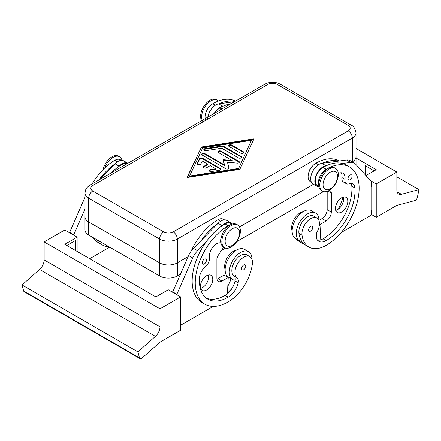 <?xml version="1.0" encoding="UTF-8"?>
<svg xmlns="http://www.w3.org/2000/svg" width="441" height="441" viewBox="0 0 441 441"><rect width="100%" height="100%" fill="white"/><g stroke="black" fill="none" stroke-linecap="round" stroke-linejoin="round"><path stroke-width="0.66" d="M163.705 231.927L92.792 190.981A6.703 3.87 180 0 1 92.792 185.507A5.832 3.368 -120 0 0 89.876 185.22C86.221 188.087 85.907 187.844 84.997 193.009L84.997 216.812A12.535 7.238 0 0 0 88.669 221.928L88.669 198.125L159.587 239.066L159.587 262.869A12.535 7.238 0 0 0 168.451 264.991A12.535 7.238 0 0 0 177.315 262.869L177.315 239.066A5.832 3.368 -120 0 0 176.108 235.003A5.832 3.368 -120 0 0 173.192 231.927A6.703 3.87 180 0 1 163.705 231.927A5.832 3.368 120 0 0 160.794 235.003A5.832 3.368 120 0 0 159.587 239.066A12.535 7.238 0 0 0 168.451 241.183A12.535 7.238 0 0 0 177.315 239.066L352.331 138.022A12.535 7.238 0 0 0 356.003 132.901C355.176 128.574 353.55 125.977 351.124 125.117L351.124 125.117A5.832 3.368 120 0 0 348.208 125.404A6.703 3.87 180 0 1 348.208 130.878A5.832 3.368 60 0 1 351.124 133.959A5.832 3.368 60 0 1 352.331 138.022L352.331 161.825A12.535 7.238 0 0 0 356.003 156.709L356.003 132.901M89.876 185.22L264.892 84.176A5.832 3.368 60 0 1 267.808 84.463A6.703 3.87 180 0 1 277.295 84.463A5.832 3.368 -60 0 1 280.206 84.176L351.124 125.117L280.206 84.176C275.101 81.624 269.997 81.624 264.892 84.176L89.876 185.22M88.652 235.02L88.652 221.928A12.535 7.238 180 0 1 84.981 216.812L84.981 229.904A12.535 7.238 0 0 0 88.652 235.02L159.587 275.972A12.535 7.238 0 0 0 168.451 278.095A12.535 7.238 0 0 0 177.315 275.972L180.347 274.219M84.981 216.812A12.535 7.238 180 0 1 84.997 216.393M177.315 275.972L177.315 262.88A12.535 7.238 180 0 1 168.451 265.002A12.535 7.238 180 0 1 159.587 262.88L159.587 275.972M356.003 156.29A12.535 7.238 180 0 1 356.019 156.709L356.019 164.603M356.019 156.709A12.535 7.238 180 0 1 352.348 161.825L352.348 161.908M231.117 225.616A13.12 7.574 120 0 0 222.545 237.175A13.12 7.574 120 0 0 224.557 247.688A13.12 7.574 120 0 0 231.117 247.043A13.12 7.574 120 0 0 239.689 235.477A13.12 7.574 120 0 0 237.677 224.965A13.12 7.574 120 0 0 231.117 225.616M232.352 228.714A10.204 5.893 120 0 0 225.136 241.21A10.204 5.893 120 0 0 232.352 245.372A10.204 5.893 120 0 0 239.568 232.876A10.204 5.893 120 0 0 232.352 228.714M237.677 224.965L236.646 224.37A13.12 7.574 120 0 0 230.086 225.02A13.12 7.574 120 0 0 221.514 236.58A13.12 7.574 120 0 0 223.526 247.092L224.557 247.688M329.036 190.506A13.12 7.574 -60 0 1 322.476 191.157A13.12 7.574 -60 0 1 320.464 180.645A13.12 7.574 -60 0 1 329.036 169.085A13.12 7.574 -60 0 1 335.595 168.434A13.12 7.574 -60 0 1 337.608 178.947A13.12 7.574 -60 0 1 329.036 190.506M330.27 188.842A10.204 5.893 -60 0 1 323.055 184.674A10.204 5.893 -60 0 1 330.27 172.177A10.204 5.893 -60 0 1 337.486 176.345A10.204 5.893 -60 0 1 330.27 188.842M321.98 190.826A13.12 7.574 -60 0 1 321.445 190.562A13.12 7.574 -60 0 1 319.433 180.049A13.12 7.574 -60 0 1 328.005 168.49A13.12 7.574 -60 0 1 334.565 167.839L335.595 168.434M308.711 172.855A7.288 4.206 -60 0 1 312.862 165.667M122.003 160.359A13.12 7.574 120 0 0 119.555 156.77L118.524 156.175A13.12 7.574 120 0 0 111.964 156.825A13.12 7.574 120 0 0 103.084 169.581M119.555 156.77A13.12 7.574 120 0 0 112.995 157.42A13.12 7.574 120 0 0 104.776 167.916M201.647 120.691A13.12 7.574 -60 0 1 209.883 100.294A13.12 7.574 -60 0 1 216.443 99.644L217.474 100.239A13.12 7.574 -60 0 1 218.471 101.028M203.069 121.843A13.12 7.574 -60 0 1 202.794 111.115A13.12 7.574 -60 0 1 210.914 100.89A13.12 7.574 -60 0 1 217.474 100.239M121.38 160.348L120.316 159.736A10.931 6.312 120 0 0 114.853 160.276A46.647 26.929 120 0 0 92.086 183.947M191.113 251.166A46.647 26.929 -60 0 1 217.926 219.783A10.931 6.312 -60 0 1 223.389 219.243L224.452 219.855M225.142 269.622A12.392 7.155 -60 0 1 224.712 265.008A12.392 7.155 -60 0 1 236.348 250.212M230.417 224.838A10.931 6.312 120 0 0 228.229 225.737A46.647 26.929 120 0 0 197.755 266.838A46.647 26.929 120 0 0 204.911 304.218A46.647 26.929 120 0 0 228.229 301.909A34.481 19.906 120 0 0 252.362 263.823A12.392 7.155 120 0 0 249.887 256.662A12.392 7.155 120 0 0 240.924 259.391A12.392 7.155 120 0 0 235.02 270.961A12.392 7.155 120 0 0 237.082 277.847A7.288 4.206 -60 0 1 238.151 282.747A14.575 8.418 -60 0 1 228.229 297.146A40.815 23.566 -60 0 1 207.821 299.169A40.815 23.566 -60 0 1 199.464 277.703A10.204 5.893 -60 0 1 205.291 266.844A7.288 4.206 120 0 0 209.398 257.638A10.204 5.893 -60 0 1 212.832 247.098A10.204 5.893 -60 0 1 220.974 243.019M249.887 256.662L246.795 254.876A12.392 7.155 120 0 0 237.831 257.605A12.392 7.155 120 0 0 231.927 269.175A12.392 7.155 120 0 0 233.989 276.06A7.288 4.206 -60 0 1 235.185 280.233A16.036 9.255 -60 0 1 232.583 279.495A16.036 9.255 -60 0 1 229.259 272.152A16.036 9.255 -60 0 1 236.26 256.017A16.036 9.255 -60 0 1 248.614 251.723A16.036 9.255 -60 0 1 251.938 259.06A16.036 9.255 -60 0 1 251.938 259.209M202.254 262.753A2.916 1.681 120 0 0 202.86 264.087A2.916 1.681 120 0 0 205.104 263.305A2.916 1.681 120 0 0 206.377 260.372A2.916 1.681 120 0 0 205.776 259.038A2.916 1.681 120 0 0 203.527 259.815A2.916 1.681 120 0 0 202.254 262.753M241.629 268.58A2.916 1.681 120 0 0 242.236 269.92A2.916 1.681 120 0 0 244.479 269.137A2.916 1.681 120 0 0 245.753 266.204A2.916 1.681 120 0 0 245.146 264.87A2.916 1.681 120 0 0 242.903 265.647A2.916 1.681 120 0 0 241.629 268.58M232.583 279.495L228.46 277.113A16.036 9.255 -60 0 1 225.136 269.771A16.036 9.255 -60 0 1 232.137 253.636A16.036 9.255 -60 0 1 244.496 249.341L248.614 251.723M206.586 290.007A8.748 5.049 -60 0 1 202.215 290.437A8.748 5.049 -60 0 1 200.87 283.431A8.748 5.049 -60 0 1 206.586 275.724A8.748 5.049 -60 0 1 210.958 275.289A8.748 5.049 -60 0 1 212.297 282.301A8.748 5.049 -60 0 1 206.586 290.007M200.666 288.353A8.748 5.049 120 0 0 202.463 287.626A8.748 5.049 120 0 0 208.378 274.997M159.995 308.81L44.144 241.922L44.144 259.92A8.748 5.049 -60 0 1 42.865 265.002A8.748 5.049 -60 0 1 39.558 269.462L155.414 336.351A8.748 5.049 120 0 0 158.721 331.891A8.748 5.049 120 0 0 159.995 326.803L159.995 308.81L180.612 296.909L180.612 330.232L160.017 342.122L142.03 358.075A2.916 1.681 -60 0 1 140.464 358.742A2.916 1.681 -60 0 1 140.04 358.61A2.916 1.681 -60 0 1 139.505 357.849L23.649 290.961A2.916 1.681 120 0 0 24.183 291.722L140.04 358.61M214.91 113.034A10.931 6.312 -60 0 1 219.987 107.913A46.647 26.929 -60 0 1 223.289 106.193L222.925 106.242A11.659 6.731 120 0 0 214.155 113.469M205.682 120.332A10.931 6.312 -60 0 1 206.708 110.63A10.931 6.312 -60 0 1 212.771 103.745A46.647 26.929 -60 0 1 235.533 101.127M339.261 160.998L339.162 160.943A46.647 26.929 120 0 0 315.844 163.253A10.931 6.312 120 0 0 309.78 170.138A10.931 6.312 120 0 0 310.376 181.648L311.44 182.26M303.342 211.531A12.392 7.155 120 0 0 291.71 229.204A34.481 19.906 120 0 0 292.14 231.564M318.733 184.933A10.931 6.312 -60 0 1 320.089 176.086A10.931 6.312 -60 0 1 326.147 169.201A46.647 26.929 -60 0 1 349.47 166.891A46.647 26.929 -60 0 1 356.62 204.271A46.647 26.929 -60 0 1 326.147 245.372A34.481 19.906 -60 0 1 308.909 247.081A34.481 19.906 -60 0 1 302.013 235.158A12.392 7.155 -60 0 1 306.765 221.928A12.392 7.155 -60 0 1 316.881 217.981A12.392 7.155 -60 0 1 319.361 222.27A12.392 7.155 -60 0 1 317.3 231.531A7.288 4.206 120 0 0 316.23 237.671A14.575 8.418 120 0 0 318.86 241.337A14.575 8.418 120 0 0 326.147 240.615A40.815 23.566 120 0 0 354.911 187.96A10.204 5.893 120 0 0 352.822 183.952A10.204 5.893 120 0 0 349.085 183.82A7.288 4.206 -60 0 1 346.417 183.726A7.288 4.206 -60 0 1 344.983 179.355A10.204 5.893 120 0 0 342.971 173.241A10.204 5.893 120 0 0 338.275 173.522M318.915 186.576L317.592 185.81A10.931 6.312 -60 0 1 316.996 174.305A10.931 6.312 -60 0 1 323.055 167.42A46.647 26.929 -60 0 1 326.362 165.7L325.998 165.75A11.659 6.731 120 0 0 316.136 175.16A11.659 6.731 120 0 0 317.228 186.444A11.659 6.731 120 0 0 317.933 186.764L319.041 187.138M347.999 178.605A2.916 1.681 -60 0 1 349.272 175.672A2.916 1.681 -60 0 1 351.521 174.89A2.916 1.681 -60 0 1 352.122 176.224A2.916 1.681 -60 0 1 350.854 179.156A2.916 1.681 -60 0 1 348.605 179.939A2.916 1.681 -60 0 1 347.999 178.605M308.628 229.904A2.916 1.681 -60 0 1 309.902 226.966A2.916 1.681 -60 0 1 312.145 226.189A2.916 1.681 -60 0 1 312.752 227.523A2.916 1.681 -60 0 1 311.478 230.456A2.916 1.681 -60 0 1 309.229 231.238A2.916 1.681 -60 0 1 308.628 229.904M318.931 220.533A16.036 9.255 120 0 0 318.931 220.379A16.036 9.255 120 0 0 315.613 213.042A16.036 9.255 120 0 0 303.259 217.336A16.036 9.255 120 0 0 296.258 233.471A16.036 9.255 120 0 0 299.577 240.814A16.036 9.255 120 0 0 301.82 241.525A34.481 19.906 -60 0 1 298.926 233.372A12.392 7.155 -60 0 1 303.673 220.142A12.392 7.155 -60 0 1 313.794 216.195L316.881 217.981M315.613 213.042L311.489 210.66A16.036 9.255 120 0 0 299.136 214.954A16.036 9.255 120 0 0 292.135 231.095A16.036 9.255 120 0 0 295.453 238.432L299.577 240.814M341.61 212.049A8.748 5.049 -60 0 1 337.238 212.485A8.748 5.049 -60 0 1 335.899 205.473A8.748 5.049 -60 0 1 341.61 197.766A8.748 5.049 -60 0 1 345.981 197.336A8.748 5.049 -60 0 1 347.321 204.343A8.748 5.049 -60 0 1 341.61 212.049M335.689 210.401A8.748 5.049 120 0 0 337.486 209.668A8.748 5.049 120 0 0 343.407 197.039M356.003 148.474L396.856 172.062L396.856 190.054A8.748 5.049 120 0 0 398.135 193.665A8.748 5.049 120 0 0 398.67 194.057A8.748 5.049 120 0 0 401.442 194.305L418.95 189.613L417.351 197.436A2.916 1.681 -60 0 1 416.387 199.437A2.916 1.681 -60 0 1 414.827 200.578L396.834 205.396L376.239 217.286L376.239 183.963L370.6 180.705M220.858 169.592A1.825 1.053 0 0 0 220.401 169.146L202.562 158.848A1.825 1.053 0 0 0 199.514 159.317L197.347 163.986M202.562 158.253L220.401 168.55A1.825 1.053 180 0 1 220.93 169.294A1.825 1.053 180 0 1 219.579 170.309L211.454 171.566A1.825 1.053 180 0 1 209.161 170.551A1.825 1.053 180 0 1 210.511 169.537L215.588 168.749L210.192 165.634L206.327 167.867A1.825 1.053 180 0 1 204.343 168.093A1.825 1.053 180 0 1 203.218 167.122A1.825 1.053 180 0 1 203.753 166.378L207.617 164.146L202.221 161.031L200.853 163.964A1.825 1.053 180 0 1 198.858 164.73A1.825 1.053 180 0 1 197.276 163.688A1.825 1.053 180 0 1 197.336 163.418L199.514 158.721A1.825 1.053 180 0 1 202.562 158.253L202.562 158.848M207.617 164.146L207.617 164.741L203.753 166.974A1.825 1.053 0 0 0 203.29 167.42M215.588 168.749L215.588 169.344L210.511 170.132A1.825 1.053 0 0 0 209.238 170.849M243.763 152.762A1.825 1.053 0 0 0 243.3 152.316L231.712 145.624A1.825 1.053 0 0 0 228.675 146.07M243.3 151.721A1.825 1.053 180 0 1 243.834 152.465A1.825 1.053 180 0 1 242.71 153.435A1.825 1.053 180 0 1 240.725 153.209L229.133 146.517A1.825 1.053 180 0 1 228.603 145.773A1.825 1.053 180 0 1 229.728 144.802A1.825 1.053 180 0 1 231.712 145.028L243.3 151.721L243.3 152.316M251.42 140.343L202.662 147.895L189.58 176.047L189.58 176.643L238.338 169.09L251.42 140.343L238.338 169.09M189.58 176.047L238.338 168.495M253.702 139.494L201.173 147.63L187.298 177.486M201.173 147.035L253.999 138.854L239.827 169.35L187.001 177.536L201.173 147.63M241.58 157.454A1.825 1.053 0 0 0 241.122 157.007L223.587 146.886A1.825 1.053 0 0 0 221.823 146.61L205.164 149.19A1.825 1.053 0 0 0 203.891 149.912M223.587 146.291L241.122 156.412A1.825 1.053 180 0 1 241.657 157.156A1.825 1.053 180 0 1 240.532 158.132A1.825 1.053 180 0 1 238.542 157.9L221.751 148.204L206.107 150.629A1.825 1.053 180 0 1 203.814 149.615A1.825 1.053 180 0 1 205.164 148.595L221.823 146.015A1.825 1.053 180 0 1 223.587 146.291L223.587 146.886M224.552 164.995L223.074 159.681L232.28 160.53L218.571 152.619A1.825 1.053 180 0 1 218.036 151.875A1.825 1.053 180 0 1 219.16 150.899A1.825 1.053 180 0 1 221.145 151.131L238.835 161.34A1.825 1.053 180 0 1 239.364 162.084A1.825 1.053 180 0 1 237.258 163.12L227.468 162.216L229.033 167.867A1.825 1.053 180 0 1 229.061 168.032A1.825 1.053 180 0 1 227.936 169.008A1.825 1.053 180 0 1 225.946 168.776L202.165 155.05A1.825 1.053 180 0 1 201.636 154.306A1.825 1.053 180 0 1 202.761 153.33A1.825 1.053 180 0 1 204.745 153.562L224.552 164.995L224.552 165.59L204.745 154.157A1.825 1.053 0 0 0 201.708 154.604M228.995 168.313L227.468 162.216M239.292 162.382A1.825 1.053 0 0 0 238.835 161.935L221.145 151.726A1.825 1.053 0 0 0 218.113 152.173M232.28 160.53L232.28 161.125L223.245 160.292M396.856 176.858L418.95 189.613M396.856 172.062L376.239 183.963M365.98 175.606L376.239 169.68L356.019 158.005M365.313 174.868L365.313 165.75L374.183 170.871M371.498 214.552L376.239 217.286M341.147 232.55L371.498 215.026L371.498 210.263L371.912 210.026L371.912 186.223L371.498 185.986M371.912 186.223L371.498 186.46L371.498 181.703L355.468 163.986A14.575 8.418 120 0 0 354.255 163.005A14.575 8.418 120 0 0 350.645 162.387L342.464 163.506A46.647 26.929 -60 0 1 346.378 165.11L349.47 166.891M329.025 190.512L330.133 190.887A4.371 2.525 -60 0 1 330.397 191.003A4.371 2.525 -60 0 1 331.301 193.009L331.301 212.049A7.288 4.206 -60 0 1 326.147 220.974L319.962 224.546L320.767 239.854A14.575 8.418 120 0 0 323.055 238.829A40.815 23.566 120 0 0 351.819 186.174A10.204 5.893 120 0 0 351.036 183.478M346.417 183.726L343.324 181.94A7.288 4.206 -60 0 1 341.891 177.574A10.204 5.893 120 0 0 341.185 172.762M354.255 163.005L350.132 160.629A14.575 8.418 120 0 0 346.521 160.011L321.875 163.368A11.659 6.731 120 0 0 312.013 172.778A11.659 6.731 120 0 0 313.104 184.062L317.228 186.444M327.178 191.361L327.178 209.668A7.288 4.206 -60 0 1 322.024 218.598L318.931 220.379M319.962 224.546L319.433 224.243M316.445 233.614L316.726 238.972M326.362 165.7A46.647 26.929 -60 0 1 342.464 163.506M308.909 247.081L305.817 245.295A34.481 19.906 -60 0 1 301.82 241.525M317.481 240.158A14.575 8.418 120 0 0 320.767 239.854M322.239 163.319A46.647 26.929 -60 0 1 338.341 161.125M303.882 243.895A34.481 19.906 -60 0 1 301.694 242.919A34.481 19.906 -60 0 1 298.469 240.169M295.371 238.383A34.481 19.906 120 0 0 298.601 241.133L301.694 242.919M316.208 237.6A14.575 8.418 120 0 0 316.644 237.473M342.938 197.166A40.815 23.566 -60 0 1 338.429 209.045M207.617 119.219A11.659 6.731 120 0 1 218.802 103.861L234.502 101.722M219.166 103.811A46.647 26.929 -60 0 1 234.86 101.513M223.289 106.193A46.647 26.929 -60 0 1 231.018 103.734M206.526 111.005A7.288 4.206 -60 0 1 208.207 108.1M39.558 269.462L22.05 284.991L23.649 290.961M155.414 336.351L137.901 351.874L22.05 284.991M137.901 351.874L139.505 357.849M180.612 296.909L168.242 289.765L155.871 296.909L64.761 244.303L77.125 237.164L77.125 251.442M162.674 292.978L149.069 292.978M213.235 306.401L180.612 325.232M176.692 294.649L192.728 257.946A14.575 8.418 -60 0 1 197.546 250.78L205.726 242.451A46.647 26.929 120 0 0 201.818 302.432A46.647 26.929 120 0 0 203.411 303.237M66.817 245.494L75.687 240.378L75.687 250.609M44.144 241.922L64.761 230.02L77.125 237.164M69.502 232.76L84.997 197.265M172.569 292.267L188.605 255.565A14.575 8.418 -60 0 1 193.428 248.399L218.075 223.3A11.659 6.731 -60 0 1 226.845 220.395L230.968 222.777A11.659 6.731 -60 0 1 232.319 224.05M216.978 279.142A7.288 4.206 120 0 0 217.926 278.701L224.105 275.129L228.229 277.51L227.429 293.745A14.575 8.418 -60 0 1 225.136 295.36A40.815 23.566 -60 0 1 206.338 298.171M223.692 247.192L218.063 255.587A4.371 2.525 120 0 0 216.895 259.06L216.895 278.106A7.288 4.206 120 0 0 218.4 281.441A7.288 4.206 120 0 0 222.044 281.077L228.229 277.51M176.692 294.169L172.569 291.793M231.927 224.171L230.604 223.411A10.931 6.312 120 0 0 225.136 223.951A46.647 26.929 120 0 0 221.834 226.051L222.198 225.682A11.659 6.731 -60 0 1 230.968 222.777M221.834 226.051A46.647 26.929 120 0 0 205.726 242.451M217.711 223.67A46.647 26.929 120 0 0 201.603 240.069M227.462 293.017A34.481 19.906 120 0 0 231.999 288.386M230.941 278.547A7.288 4.206 -60 0 1 230.935 278.585A14.575 8.418 -60 0 1 227.804 286.115M235.185 280.233A7.288 4.206 -60 0 1 235.059 280.967A14.575 8.418 -60 0 1 227.429 293.745M227.743 277.229A14.575 8.418 120 0 0 227.843 276.799A7.288 4.206 120 0 0 227.859 276.711M99.302 179.779L115.002 163.793A11.659 6.731 -60 0 1 123.772 160.888L127.896 163.269A11.659 6.731 -60 0 0 119.125 166.174L118.761 166.544A46.647 26.929 120 0 0 111.033 173.004M109.688 247.164L89.699 258.702M93.227 237.66A46.647 26.929 120 0 0 98.745 242.925L101.838 244.711A46.647 26.929 -60 0 1 96.32 239.446M73.625 235.141L84.997 208.957M69.502 232.28L73.625 234.662M127.14 163.705A10.931 6.312 120 0 0 122.069 164.443A46.647 26.929 120 0 0 118.761 166.544M114.638 164.162A46.647 26.929 120 0 0 98.944 179.989M109.148 246.855A46.647 26.929 -60 0 1 101.838 244.711M177.315 262.88L188.131 256.634M313.457 184.266L239.524 226.95L313.468 184.272M221.498 250.466L225.566 248.118M236.668 241.707L323.485 191.581M188.136 256.618L177.315 262.869M159.587 262.869L88.669 221.928M88.652 221.928L159.587 262.88M84.997 193.009A12.535 7.238 0 0 0 88.669 198.125A5.832 3.368 -60 0 1 89.876 194.062A5.832 3.368 -60 0 1 92.792 190.981M92.792 185.507L267.808 84.463M277.295 84.463L348.208 125.404M348.208 130.878L173.192 231.927M117.444 161.775L114.853 160.276M217.926 219.783L220.517 221.283M221.884 109.004L219.987 107.913M291.71 229.204L292.212 229.496M323.055 167.42L326.147 169.201M401.442 194.305L397.065 191.78M220.401 168.55L220.401 169.146M199.514 158.721L199.514 159.317M197.336 163.418L197.336 163.964M203.753 166.378L203.753 166.974M210.511 169.537L210.511 170.132M231.712 145.028L231.712 145.624M241.122 156.412L241.122 157.007M221.823 146.015L221.823 146.61M205.164 148.595L205.164 149.19M204.745 153.562L204.745 154.157M229.033 167.867L229.033 168.203M238.835 161.34L238.835 161.935M221.145 151.131L221.145 151.726M331.301 193.009L327.939 191.063M331.301 212.049L327.178 209.668M326.147 220.974L322.024 218.598M350.645 162.387L346.521 160.011M325.998 165.75L321.875 163.368M298.926 233.372L302.013 235.158M323.055 238.829L326.147 240.615M351.819 186.174L354.911 187.96M341.891 177.574L344.983 179.355M316.153 234.844L316.517 235.053M315.844 163.253L318.435 164.747M218.802 103.861L222.925 106.242M215.362 105.239L212.771 103.745M159.995 326.803L44.144 259.92M222.044 281.077L217.926 278.701M192.728 257.946L188.605 255.565M197.546 250.78L193.428 248.399M222.198 225.682L218.075 223.3M233.989 276.06L237.082 277.847M235.059 280.967L238.151 282.747M225.136 295.36L228.229 297.146M225.136 223.951L228.229 225.737M227.843 276.799L230.935 278.585M115.002 163.793L119.125 166.174M123.965 165.54L122.069 164.443M321.445 190.562L322.476 191.157M220.996 243.107L220.698 242.936M204.911 304.218L201.818 302.432"/></g></svg>

